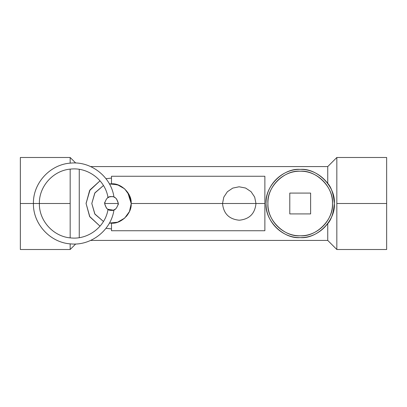 <?xml version="1.0" encoding="UTF-8"?>
<svg xmlns="http://www.w3.org/2000/svg" width="407" height="407" viewBox="0 0 407 407"><rect width="100%" height="100%" fill="white"/><g stroke="black" fill="none" stroke-linecap="round" stroke-linejoin="round"><path stroke-width="0.61" d="M127.696 192.328L131.176 203.5L129.472 195.487L124.654 188.863L117.562 184.773L109.417 183.918L111.645 183.811L118.691 185.18L124.781 188.975M103.464 185.521L94.968 192.781L91.799 203.5L94.968 192.781L103.464 185.521L94.775 193.091L91.799 203.5L94.968 214.219L103.464 221.479L94.968 214.219L91.799 203.5L94.775 213.909L103.464 221.479M124.786 218.02L117.643 222.202L109.417 223.082L117.562 222.227L124.654 218.137L129.472 211.513L131.171 203.734M131.171 203.821L129.538 211.355M127.696 214.672L126.272 216.499M109.417 183.918L111.487 183.811C121.225 182.931 132.056 193.757 131.176 203.5C132.056 213.243 121.225 224.069 111.487 223.189L109.417 223.082M111.487 203.5L118.356 203.5C116.901 208.582 114.611 210.872 111.487 210.368C108.262 210.78 105.973 208.491 104.619 203.5L111.487 203.5L104.619 203.5C106.074 198.418 108.364 196.128 111.482 196.632C114.708 196.22 116.997 198.509 118.356 203.5L111.487 203.5M112.113 210.338L111.615 210.368M104.619 203.622L106.42 208.14M107.651 209.198L113.166 210.16M113.767 209.976L115.695 208.928M118.234 204.777L118.356 203.5L116.55 198.86M110.857 196.662L111.355 196.632M112.622 196.729L111.701 196.637M115.318 197.802L114.026 197.12M111.426 196.632L109.804 196.84M109.203 197.024L107.275 198.072M104.736 202.223L104.619 203.5M107.997 197.583L107.997 197.583C105.408 180.377 88.263 167.175 70.971 169.058C53.607 170.162 38.98 186.106 39.372 203.5C38.98 220.894 53.607 236.838 70.971 237.942C88.263 239.825 105.408 226.623 107.997 209.417C105.408 226.623 88.263 239.825 70.971 237.942C53.607 236.838 38.98 220.894 39.372 203.5L33.42 203.5L39.372 203.5C38.98 186.106 53.607 170.162 70.971 169.058C88.263 167.175 105.408 180.377 107.997 197.583M110.785 196.667L112.001 196.652L110.785 196.667M111.487 223.189C111.487 233.191 111.487 233.191 111.487 223.189L111.487 230.744L264.876 230.744L264.876 176.256L264.876 203.5L131.176 203.5L264.876 203.5L264.876 230.744L264.876 176.256L111.487 176.256L111.487 183.811C111.487 173.809 111.487 173.809 111.487 183.811M222.537 203.5L223.799 197.136L227.386 191.733L232.758 188.1L239.107 186.788L245.584 188.034L251.038 191.651L254.68 197.085L255.962 203.5C254.97 213.65 249.399 219.22 239.25 220.212C229.1 219.22 223.529 213.65 222.537 203.5M86.075 203.5L90.013 189.906L100.025 180.82L89.84 190.186L86.075 203.5L89.84 216.814L100.025 226.18L89.596 216.407L86.075 203.5L89.596 190.593L100.025 180.82L90.069 189.82L86.075 203.281M105.978 178.693L111.487 178.088L105.978 178.693M105.978 228.307L111.487 228.912L105.978 228.307M111.187 210.363L113.365 210.104M113.95 209.91C111.172 230.209 91.107 245.986 70.726 243.895C50.27 242.735 32.952 223.982 33.42 203.5C32.952 183.018 50.27 164.265 70.726 163.105C91.107 161.014 111.172 176.791 113.95 197.09C111.172 176.791 91.107 161.014 70.726 163.105C50.27 164.265 32.952 183.018 33.42 203.5C32.952 223.982 50.27 242.735 70.726 243.895C91.107 245.986 111.172 230.209 113.95 209.91M334.315 203.5C334.783 185.271 318.432 168.92 300.203 169.388C281.975 168.92 265.623 185.271 266.092 203.5C265.623 221.729 281.975 238.08 300.203 237.612C318.432 238.08 334.783 221.729 334.315 203.5C333.516 213.034 331.329 219.739 327.747 223.621C331.329 219.739 333.516 213.034 334.315 203.5C335.841 220.375 317.078 239.138 300.203 237.612C283.328 239.138 264.565 220.375 266.092 203.5C264.565 186.625 283.328 167.862 300.203 169.388C317.078 167.862 335.841 186.625 334.315 203.5C333.516 193.966 331.329 187.261 327.747 183.379L327.747 166.575L336.833 157.494L336.833 203.5L386.65 203.5L336.833 203.5L336.833 249.506L386.65 249.506L386.65 157.494L336.833 157.494L386.65 157.494L336.833 157.494L386.65 157.494L386.65 203.5L336.833 203.5L336.833 157.494L327.747 166.575L327.747 183.379M332.483 203.5C332.926 186.253 317.45 170.777 300.203 171.22C282.957 170.777 267.48 186.253 267.923 203.5C267.48 186.253 282.957 170.777 300.203 171.22C317.45 170.777 332.926 186.253 332.483 203.5C332.926 220.747 317.45 236.223 300.203 235.78C282.957 236.223 267.48 220.747 267.923 203.5C267.48 220.747 282.957 236.223 300.203 235.78C317.45 236.223 332.926 220.747 332.483 203.5C333.928 219.47 316.173 237.225 300.203 235.78C284.234 237.225 266.478 219.47 267.923 203.5C266.478 187.53 284.234 169.775 300.203 171.22C316.173 169.775 333.928 187.53 332.483 203.5M310.622 193.081L289.789 193.081L289.789 213.919L310.622 213.919L310.622 193.081L310.622 213.919L289.789 213.919L289.789 193.081L310.622 193.081M336.833 249.506L386.65 249.506L336.833 249.506L336.833 203.5L386.65 203.5L386.65 249.506L336.833 249.506L327.747 240.425L327.747 223.621L327.747 240.425L90.634 240.425L327.747 240.425M70.167 249.506L20.35 249.506L70.167 249.506L20.35 249.506L70.167 249.506L70.167 243.844L70.167 249.506L75.692 243.986L70.167 249.506M70.167 203.5L39.372 203.5L70.167 203.5L70.167 237.861L70.167 169.139L70.167 203.5L39.372 203.5L70.167 203.5M33.42 203.5L20.35 203.5L33.42 203.5L20.35 203.5L20.35 249.506L20.35 203.5L33.42 203.5M70.167 157.494L20.35 157.494L20.35 203.5L20.35 157.494L70.167 157.494L20.35 157.494L70.167 157.494L70.167 163.156L70.167 157.494L75.692 163.014L70.167 157.494M79.253 169.343L79.253 237.657L79.253 169.343M90.634 166.575L327.747 166.575L90.634 166.575"/></g></svg>
